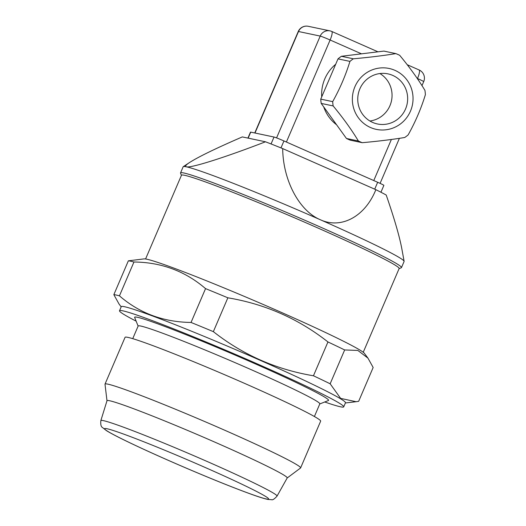 <?xml version="1.0" encoding="UTF-8"?>
<svg xmlns="http://www.w3.org/2000/svg" width="526" height="526" viewBox="0 0 526 526"><rect width="100%" height="100%" fill="white"/><g stroke="black" fill="none" stroke-linecap="round" stroke-linejoin="round"><path stroke-width="0.79" d="M367.97 358.134L364.334 353.288A120.184 5.477 -156.8 0 0 256.201 301.457A120.184 5.477 -156.8 0 0 144.085 258.891L128.351 260.83L113.846 294.665A134.656 6.134 -156.8 0 1 119.448 295.842C139.508 313.226 163.376 322.096 191.043 322.451A134.656 6.134 -156.8 0 1 213.352 331.643C242.861 354.84 276.222 369.548 313.45 375.781A134.656 6.134 -156.8 0 1 330.157 383.789L340.631 398.392L356.115 401.706L358.653 401.325L373.158 367.49L367.963 358.134L357.831 350.434L344.661 349.954A134.656 6.134 -156.8 0 0 327.948 341.946C298.446 318.749 265.078 304.035 227.857 297.808A134.656 6.134 -156.8 0 0 205.548 288.616L191.043 322.451M205.548 288.616C185.218 271.133 161.351 262.264 133.952 262.007A134.656 6.134 -156.8 0 0 128.351 260.83M277.038 496.13L287.203 477.95A98.027 4.464 -156.8 0 0 198.867 435.212A98.027 4.464 -156.8 0 0 107.002 400.72L100.847 420.616C100.499 424.469 101.018 426.744 102.392 427.447L106.41 430.616C110.795 433.345 118.462 437.336 129.409 442.576C145.209 450.131 163.908 458.547 185.507 467.811C211.958 479.107 233.754 487.872 250.882 494.098C258.641 496.912 264.262 498.681 267.754 499.404L271.548 499.68C272.593 500.206 274.421 499.023 277.038 496.13A95.844 4.366 -156.8 0 0 190.668 454.339A95.844 4.366 -156.8 0 0 100.847 420.616M287.176 477.996L300.524 468.022A106.397 4.846 -156.8 0 0 300.609 467.923A106.397 4.846 -156.8 0 0 204.726 421.55A106.397 4.846 -156.8 0 0 105.022 384.092A106.397 4.846 -156.8 0 0 105.009 384.223L106.988 400.766M300.609 467.923L320.65 421.155A106.397 4.846 -156.8 0 0 224.766 374.782A106.397 4.846 -156.8 0 0 125.07 337.324L105.022 384.092M314.397 416.52L319.821 403.863A98.822 4.504 -156.8 0 0 230.763 360.797A98.822 4.504 -156.8 0 0 138.16 326.008L132.736 338.659M319.782 403.961L328.395 400.523A105.496 4.806 -156.8 0 0 233.511 354.386A105.496 4.806 -156.8 0 0 134.663 317.487L138.121 326.1M324.733 401.982A121.966 5.556 -156.8 0 0 343.721 406.854A121.966 5.556 -156.8 0 0 233.807 353.696A121.966 5.556 -156.8 0 0 119.514 310.754A121.966 5.556 -156.8 0 0 136.135 321.149M343.721 406.854L345.477 402.765A121.966 5.556 -156.8 0 0 303.292 379.884A121.966 5.556 -156.8 0 0 185.717 328.868A121.966 5.556 -156.8 0 0 121.263 306.671L119.514 310.754M121.177 306.868L119.04 304.021L113.846 294.665M344.661 349.954L330.157 383.789M327.948 341.946L313.45 375.781M133.952 262.007L119.448 295.842M227.857 297.808L213.352 331.643M375.86 189.676A85.468 3.892 -156.8 0 1 386.209 195.028C394.237 218.244 399.438 236.128 401.811 248.666L404.113 261.29A120.184 5.477 -156.8 0 0 320.288 219.73C341.315 229.408 365.123 216.528 375.86 189.676L282.686 148.588A85.468 3.892 -156.8 0 0 265.485 141.79L242.322 136.911C216.173 148.233 198.631 156.741 189.689 162.435L183.278 166.643A120.184 5.477 -156.8 0 0 183.16 166.768L180.536 172.903A120.184 5.477 -156.8 0 0 180.549 173.179L181.424 175.349M399.083 268.641L401.259 267.773A120.184 5.477 -156.8 0 0 401.469 267.596L404.099 261.468A120.184 5.477 -156.8 0 0 404.113 261.29M265.485 141.79C225.036 157.412 191.148 168.142 186.401 166.834A120.184 5.477 -156.8 0 0 183.278 166.643M282.686 148.588C283.014 180.319 299.13 210.801 320.288 219.73A120.184 5.477 -156.8 0 0 186.401 166.834C184.725 166.453 185.816 164.986 189.689 162.435M401.469 267.596A120.184 5.477 -156.8 0 0 317.658 225.864A120.184 5.477 -156.8 0 0 180.536 172.903M363.242 352.269L399.135 268.53A118.409 5.398 -156.8 0 0 316.56 227.416A118.409 5.398 -156.8 0 0 181.47 175.237L145.577 258.983M358.384 140.988C351.546 129.666 343.136 117.982 333.142 105.93A47.629 46.393 -78.1 0 1 332.688 101.636C339.967 88.592 345.72 75.179 349.935 61.391A47.629 46.393 -78.1 0 1 353.34 58.8L341.407 56.289A47.629 46.393 101.9 0 0 338.001 58.879L320.748 99.125A47.629 46.393 101.9 0 0 321.208 103.418L346.45 138.469A47.629 46.393 101.9 0 0 350.309 140.172L362.243 142.691A47.629 46.393 -78.1 0 1 358.384 140.988L346.45 138.469M341.407 56.289L383.895 51.094L395.835 53.613A47.629 46.393 -78.1 0 1 397.781 54.415A47.629 46.393 -78.1 0 1 399.694 55.315C409.629 67.289 418.045 78.972 424.936 90.367A47.629 46.393 -78.1 0 1 425.389 94.66C421.175 108.448 415.422 121.861 408.143 134.906A47.629 46.393 -78.1 0 1 404.737 137.496C392.166 139.548 378.003 141.277 362.243 142.691M333.142 105.93L321.208 103.418M349.935 61.391L338.001 58.879M332.688 101.636L320.748 99.125M353.34 58.8C369.009 57.4 383.171 55.671 395.835 53.613M336.581 124.767A38.28 37.287 -78.1 0 1 323.714 106.896M321.715 96.876A38.28 37.287 -78.1 0 1 335.687 64.277M247.924 138.095L250.488 132.118A8.903 0.408 23.2 0 1 250.731 132.125L274.026 137.03A8.903 0.408 23.2 0 1 283.948 140.948L377.668 182.272A8.903 0.408 23.2 0 1 383.875 185.369L380.936 192.233M394.947 70.346A31.119 30.311 -78.1 0 1 400.621 123.807A31.119 30.311 -78.1 0 1 352.532 102.603A31.119 30.311 -78.1 0 1 394.947 70.346M379.903 73.548A25.596 24.932 -78.1 0 1 391.495 100.775A25.596 24.932 -78.1 0 1 369.903 121.006M359.869 88.848A25.596 24.932 -78.1 0 1 387.978 73.877A25.596 24.932 -78.1 0 1 392.777 75.422A25.596 24.932 -78.1 0 1 406.44 106.561A25.596 24.932 -78.1 0 1 377.425 123.965A25.596 24.932 -78.1 0 1 359.869 88.848M129.672 442.688A89.21 4.063 -156.8 0 0 266.182 498.937A89.21 4.063 -156.8 0 0 163.941 449.908A89.21 4.063 -156.8 0 0 129.672 442.688M250.731 132.125L248.147 138.141M274.026 137.03L271.054 143.96M377.668 182.272L374.716 189.169M283.948 140.948L280.969 147.898M361.493 53.83L330.124 40.002L286.4 142.027M419.025 69.938A8.903 1.979 113.8 0 1 419.11 69.965A8.903 1.979 113.8 0 1 417.493 78.525L417.427 78.696M391.37 139.482L373.769 180.556M421.983 85.626L423.706 81.622A8.903 0.408 23.2 0 0 417.493 78.525L417.23 78.413M254.985 133.019L298.492 31.507A8.903 8.672 -78.1 0 1 308.269 26.3A8.903 8.903 0 0 0 298.249 31.507A8.903 0.408 23.2 0 1 298.492 31.507L320.209 36.084A8.903 0.408 23.2 0 1 330.124 40.002A8.903 1.979 -66.2 0 0 331.742 31.442A8.903 1.979 -66.2 0 0 331.656 31.409A8.903 8.672 101.9 0 0 320.209 36.084L276.571 137.891M345.391 402.969L356.115 401.706M298.249 31.507L254.762 132.973M399.398 138.331L380.094 183.37M423.706 81.622A8.903 8.903 0 0 0 419.11 69.965L407.249 64.731M308.269 26.3L329.986 30.876A8.903 8.903 0 0 1 331.742 31.442L377.964 51.818"/></g></svg>
